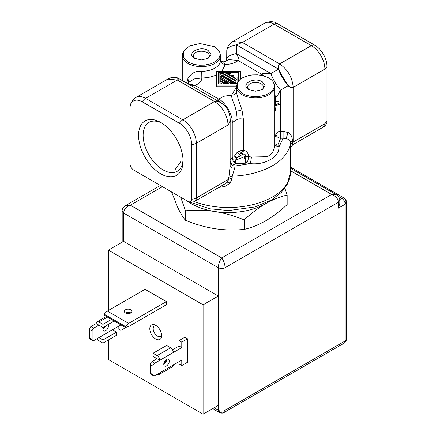 <?xml version="1.0" encoding="UTF-8"?>
<svg xmlns="http://www.w3.org/2000/svg" width="436" height="436" viewBox="0 0 436 436"><rect width="100%" height="100%" fill="white"/><g stroke="black" fill="none" stroke-linecap="round" stroke-linejoin="round"><path stroke-width="0.65" d="M268.865 77.962A18.857 10.889 180 0 1 269.154 78.131A18.857 10.889 180 0 1 273.601 82.546A18.857 10.889 180 0 1 265.186 95.01A18.857 10.889 180 0 1 242.193 93.359L237.195 88.219L237.457 82.551L239.98 79.499L242.318 77.891L248.466 75.564L252.439 74.921L257.474 74.829L263.219 75.717L268.865 77.962M188.063 62.108L183.491 57.825L183.327 51.295L189.715 45.862L200.004 43.551L214.735 46.712L219.472 51.301L220.256 54.587L218.719 58.713L215.836 61.416L211.329 63.667L204.489 65.149L199.454 65.237L193.709 64.348L188.063 62.108M290.659 148.665L290.55 142.512C290.474 140.583 288.997 139.291 286.114 138.632L283.1 138.234L283.1 131.563L288.082 132.435C290.638 133.65 292.087 136.332 292.425 140.485L290.55 142.512A62.201 35.91 180 0 1 232.208 176.199L232.208 178.15L230.186 183.049L225.232 186.33L218.67 187.496M225.123 183.774L227.385 182.177L228.687 179.234L230.154 165.876L230.154 162.132C230.442 164.503 232.039 165.805 234.939 166.04L234.726 168.301L232.208 176.199A62.201 35.91 0 0 0 290.55 142.512M274.669 137.76A47.846 27.621 0 0 0 275.944 133.983A4.785 3.875 -167.9 0 0 280.691 138.234L283.1 138.234L278.904 147.183C279.569 156.818 264.875 165.299 250.444 163.614L234.939 166.04L234.939 164.53L235.582 163.587L235.604 159.936C237.135 159.718 242.972 157.461 244.242 156.666L245.817 163.178L235.582 163.587L233.723 160.192L235.604 159.936L237.228 157.908L234.563 155.892L237.004 152.502L237.01 119.6C239.07 118.614 241.201 118.554 243.419 119.426L243.615 150.006C246.585 151.058 248.226 153.069 248.542 156.034L248.536 156.497A19.14 11.047 0 0 0 251.463 157.009L267.617 156.682L272.669 152.633L274.669 146.469L274.669 86.835A19.14 11.047 180 0 1 262.854 97.043A19.14 11.047 180 0 1 241.996 94.645A19.14 11.047 180 0 1 241.702 94.476A19.14 11.047 180 0 1 236.388 86.835L237.457 82.551M236.388 86.835L236.394 91.326C236.655 94.263 238.525 100.46 241.996 109.916L243.419 119.426M264.701 76.147L238.203 60.506L228.633 59.558L225.368 61.443L223.423 61.814L225.319 64.419C222.431 64.141 220.839 62.822 220.534 60.462L220.534 55.579A19.14 11.047 180 0 1 208.724 65.787A19.14 11.047 180 0 1 187.867 63.394A19.14 11.047 180 0 1 187.573 63.22A19.14 11.047 180 0 1 182.259 55.579A19.14 11.047 180 0 1 182.608 53.486M186.793 83.058L187.867 78.66C191.153 73.128 195.78 70.681 201.737 71.319A19.14 11.047 0 0 0 220.534 60.462M160.802 173.85A31.457 18.165 60 0 1 138.555 135.324A31.457 18.165 60 0 1 160.802 122.478L160.802 122.478A31.457 18.165 60 0 1 183.044 161.009A31.457 18.165 60 0 1 160.802 173.85M161.974 123.192A28.231 16.296 -120 0 0 148.97 122.402A28.231 16.296 -120 0 0 144.643 145.019A28.231 16.296 -120 0 0 163.086 169.893A28.231 16.296 -120 0 0 177.201 171.294A28.231 16.296 -120 0 0 183.016 159.636M248.765 89.565C239.653 84.748 253.948 76.496 262.298 81.755L265.099 85.663L262.298 89.565L255.529 91.184L248.765 89.565M261.644 89.914A7.897 4.556 0 0 0 263.426 87.026A7.897 4.556 0 0 0 261.11 83.805A7.897 4.556 0 0 0 252.509 82.818A7.897 4.556 0 0 0 247.637 87.026A7.897 4.556 0 0 0 249.414 89.909M194.63 58.315C185.523 53.497 199.819 45.24 208.163 50.505L210.97 54.407L208.163 58.315L201.399 59.934L194.63 58.315M207.514 58.658A7.897 4.556 0 0 0 209.291 55.775A7.897 4.556 0 0 0 206.98 52.554A7.897 4.556 0 0 0 198.38 51.568A7.897 4.556 0 0 0 193.502 55.775A7.897 4.556 0 0 0 195.284 58.658M230.186 183.049L227.385 182.177L228.055 179.654L228.055 124.963L229.854 122.053L230.154 119.175C229.658 111.551 226.469 106.03 220.589 102.596L218.474 101.593C216.986 101.01 215.667 100.989 214.523 101.523L182.793 119.84A19.14 11.047 60 0 1 196.325 143.28L196.325 197.971A7.178 4.142 0 0 1 191.649 199.181L191.649 144.49A17.309 9.995 -120 0 0 179.409 123.29L142.196 101.801A17.309 9.995 -120 0 0 130.015 107.485A17.309 9.995 -120 0 0 129.955 108.869L129.955 163.56C130.173 166.339 131.438 168.525 133.738 170.111L188.248 201.563C190.619 202.506 192.816 202.408 194.838 201.258A7.178 4.142 -120 0 0 196.325 197.971L228.687 179.234L232.208 178.15M292.425 140.485L292.425 142.436L293.156 142.071L324.885 123.748L323.398 127.034C323.855 127.05 327.256 123.857 326.956 121.481L326.973 121.05L324.885 123.748L324.885 69.057A19.14 11.047 -120 0 0 311.353 45.622L274.135 24.133L242.405 42.456L236.339 44.81L278.511 69.155C280.49 74.839 283.678 80.366 288.082 85.729L290.474 87.402L291.646 87.701L293.156 87.38L293.156 142.071L292.485 144.594L290.638 148.153M226.775 60.631L226.775 59.094A19.14 6.382 0 0 1 236.339 53.574L270.925 73.537L278.511 69.155L278.261 66.25L279.623 63.939C287.411 69.215 291.907 76.665 293.123 86.284L293.156 87.38L324.885 69.057A7.178 4.142 0 0 0 326.973 66.359A17.309 9.995 -120 0 0 314.732 45.159L277.519 23.675A17.309 9.995 -120 0 0 276.288 23.032C273.944 21.522 270.511 21.342 265.982 22.498L264.565 23.184A19.14 11.047 -120 0 1 274.135 24.133A7.178 4.142 -60 0 1 277.519 23.675M130.015 107.485C129.879 104.695 131.438 101.632 134.702 98.291L136.01 97.408A19.14 11.047 60 0 1 145.575 98.356L177.305 80.039L178.667 78.867L178.335 78.208M290.55 144.469L292.425 142.436L292.485 144.594L293.047 144.561C290.894 146.785 290.098 148.147 290.659 148.66L290.659 171.604L287.111 184.826L281.356 192.396L271.263 200.108L254.918 206.953L228.709 210.55L209.776 208.8L188.581 201.705M241.996 109.916L236.225 111.376C236.841 114.608 237.102 117.349 237.01 119.6L232.257 122.538C231.314 123.819 230.617 122.701 230.154 119.175L230.154 165.876C230.442 167.299 231.968 168.105 234.726 168.301M286.114 138.632L288.082 132.435L288.082 85.729L280.49 90.11L280.691 138.234L277.797 145.074A4.785 3.662 32.8 0 1 274.669 143.291M251.463 157.009L250.444 163.614L246.792 162.977A4.785 1.428 102.8 0 0 248.536 156.497A4.785 2.763 180 0 0 246.836 156.306A4.785 2.763 180 0 0 245.125 156.48A4.785 1.363 -102.1 0 0 246.792 162.977L245.817 163.178M274.669 144.654A4.785 3.635 145.8 0 0 277.797 145.074L278.904 147.183L274.669 145.46M326.973 121.05L326.973 66.359M187.867 201.367C190.161 202.435 191.426 201.705 191.649 199.181M230.154 162.132L230.154 160.622A4.785 3.908 180 0 0 234.939 164.53M230.154 119.186L230.154 160.622A7.178 4.142 180 0 1 232.257 157.696A4.785 2.763 -120 0 0 235.429 163.424L235.571 163.402M248.542 156.034L245.125 156.017L245.125 156.48A47.846 27.621 0 0 1 244.242 156.666L245.125 156.017C245.73 154.382 244.879 153.794 242.58 154.246L243.615 150.006M239.669 154.518L243.419 149.935L239.282 151.052L237.004 152.502L239.669 154.518L237.228 157.908L242.58 154.246L240.808 153.434L239.282 151.052M283.1 131.563L280.691 131.563A4.785 2.763 0 0 0 277.525 132.255L275.944 133.983L275.944 106.722L274.669 113.502M226.682 60.686L226.775 50.336C227.265 47.797 230.459 45.954 236.339 44.81L236.339 53.574C239.162 58.577 239.784 60.887 238.203 60.506C234.917 63.029 230.622 64.337 225.319 64.419L221.859 71.335M230.154 119.077A19.14 19.14 0 0 0 229.516 114.27M229.385 113.807A19.14 19.14 0 0 0 227.554 109.54M227.227 109A19.14 19.14 0 0 0 224.556 105.648M223.919 105.038A19.14 19.14 0 0 0 221.008 102.852M233.723 160.192L234.007 156.688L236.585 158.524M236.225 111.376C235.244 105.496 231.391 99.097 231.609 95.184L224.747 96.078C221.107 97.37 222.464 97.075 218.725 99.097C225.341 102.209 232.851 115.06 232.257 122.538L232.257 157.696L234.007 156.688L234.563 155.892M236.394 91.326C236.089 93.68 234.492 94.966 231.609 95.184L236.388 87.14M274.669 98.051L275.416 97.62L274.669 92.056M274.669 101.719L275.416 101.534L275.416 97.62C275.879 98.089 277.574 95.588 280.49 90.11A19.14 6.382 60 0 1 270.925 73.537C264.723 73.33 261.709 73.542 261.883 74.18L260.254 75.123M280.691 104.302A4.785 2.763 180 0 0 275.944 106.722L275.405 104.711L274.669 105.844M275.934 105.746C276.609 104.28 278.13 103.288 280.49 102.771C278.996 101.272 277.307 100.863 275.416 101.534L275.405 104.711M216.501 74.888C212.212 76.867 207.318 77.902 201.824 77.984C201.775 80.987 199.514 83.467 195.045 85.423L218.725 99.097C217.144 99.272 217.76 100.438 220.589 102.596L178.673 78.507M236.394 86.71L216.501 86.71L216.501 71.335L240.427 71.335L240.427 79.139M189.295 81.952L194.303 78.921L201.824 77.984L201.737 71.319M188.123 83.625L195.045 85.423C195.208 86.611 192.194 85.679 186.003 82.633L188.848 83.843L188.167 83.805M236.552 85.145L216.501 85.145M236.835 84.039L218.414 84.039L218.414 72.436L238.514 72.436L238.514 80.971L238.514 74L230.96 74M219.853 74L218.414 74L218.414 84.039M224.507 74L225.941 74M230.704 83.047L220.807 77.336M222.273 84.039L219.853 82.644L219.853 81.08L223.543 83.211L228.955 83.211L219.853 77.957L219.853 81.08M237.075 83.374L237.075 79.695L225.941 73.264L225.941 74.829M233.876 77.068L233.876 75.504L232.524 76.284L236.121 78.36L236.121 76.801L237.075 77.352L237.075 79.695M233.876 75.504L233.2 75.112L231.848 75.897L228.251 73.82L230.96 73.82L230.001 73.264L225.941 73.264M230.96 75.384L230.96 73.82M237.075 81.26L223.237 73.264L219.853 73.264L219.853 77.957M220.807 78.507L220.807 75.771L232.737 82.66L230.704 82.66L230.704 84.039M219.853 76.393L220.807 76.943M231.663 84.039L231.663 83.211L230.704 82.66M237.075 83.211L231.663 83.211M223.543 84.039L223.543 83.211M228.955 84.039L228.955 83.211M234.088 82.66L220.807 74.992L220.807 73.82L222.84 73.82L236.121 81.488L236.121 82.66L234.088 82.66M223.941 82.66L220.807 80.851L220.807 79.287L226.644 82.66L223.941 82.66M220.807 73.82L220.807 74.992M236.121 81.488L236.121 82.66M222.84 73.82L222.84 75.384L235.44 82.66M221.483 75.384L222.84 75.384M220.807 80.851L220.807 79.287M269.939 200.86A52.631 30.384 180 0 1 265.677 203.639A52.631 30.384 180 0 1 214.844 211.504A52.631 30.384 180 0 1 191.251 203.639A52.631 30.384 180 0 1 186.99 200.86L184.978 199.699M284.872 188.298L287.166 195.072L287.166 204.582C280.157 211.084 272.996 216.501 265.677 220.829C258.357 224.949 251.196 227.805 244.193 229.396C234.623 230.371 224.84 230.137 214.844 228.693C204.844 227.042 195.061 224.251 185.491 220.311C182.929 217.248 180.308 212.877 177.626 207.204L171.631 191.993M185.491 220.311L185.491 210.801L180.684 197.219M287.166 195.072C280.157 196.658 272.996 199.514 265.677 203.639C258.357 207.967 251.196 213.378 244.193 219.88L244.193 229.396M244.193 219.88C234.623 215.945 224.84 213.15 214.844 211.504C204.844 210.059 195.061 209.825 185.491 210.801M212.686 408.663L219.303 412.483A4.785 2.763 -60 0 1 218.316 410.292A4.785 2.763 0 0 0 225.08 410.292A4.785 2.763 60 0 1 224.088 412.483A4.785 3.908 -120 0 1 218.316 410.292L218.316 405.409L203.089 414.2L203.089 304.818L108.362 250.128L108.362 310.481M345.181 340.952L345.944 341.393L344.189 343.143A4.785 2.763 -120 0 0 345.181 340.952A4.785 2.763 0 0 0 346.582 339.001L346.582 202.271A4.785 2.763 180 0 1 345.181 204.222L345.181 340.952L225.08 410.292L225.08 267.704C222.823 268.772 220.572 268.772 218.316 267.704C218.452 264.096 219.581 260.837 221.695 257.938C223.815 260.837 224.938 264.091 225.08 267.704L338.418 202.271C338.123 198.734 335.867 196.129 331.649 194.456L336.467 194.81M108.362 250.128L123.584 241.337L218.316 296.028L218.316 267.704L123.584 213.013C124.097 209.215 126.353 206.61 130.353 205.203L221.695 257.938L331.649 194.456L290.659 170.792M149.804 328.744A8.371 4.834 60 0 1 155.728 325.327A8.371 4.834 60 0 1 161.647 335.584A8.371 4.834 60 0 1 155.728 339.001A8.371 4.834 60 0 1 149.804 328.744M156.644 325.937A5.979 3.455 -120 0 0 154.426 326.008A5.979 3.455 -120 0 0 153.189 328.744A5.979 3.455 -120 0 0 155.799 334.766A5.979 3.455 -120 0 0 160.41 336.369A5.979 3.455 -120 0 0 161.576 334.483M130.86 312.923A3.826 2.207 180 0 1 126.691 313.402A3.826 2.207 180 0 1 124.325 311.358A3.826 2.207 180 0 1 125.448 309.8A3.826 2.207 180 0 1 129.617 309.32A3.826 2.207 180 0 1 131.983 311.358A3.826 2.207 180 0 1 130.86 312.923A3.826 2.207 0 0 0 125.448 312.923M103.212 327.322A3.946 2.278 120 0 0 102.863 329.087A3.946 2.278 120 0 0 103.681 330.891A3.946 2.278 120 0 0 106.722 329.834A3.946 2.278 120 0 0 108.444 325.866A3.946 2.278 120 0 0 108.095 324.504M163.762 364.338A3.946 2.278 120 0 0 166.639 359.46A3.946 2.278 120 0 0 166.634 359.362M169.342 361.024A3.946 2.278 120 0 0 168.525 359.215A3.946 2.278 120 0 0 165.484 360.272A3.946 2.278 120 0 0 163.762 364.245A3.946 2.278 120 0 0 164.579 366.055A3.946 2.278 120 0 0 167.62 364.992A3.946 2.278 120 0 0 169.342 361.024M164.11 362.48L166.285 361.226M153.02 353.258L153.02 356.381L159.789 360.289L173.321 352.479A3.826 2.207 -120 0 0 170.612 347.786L166.552 345.443L153.02 353.258L157.08 355.602A3.826 2.207 60 0 1 159.789 360.289L154.709 363.221L152.006 361.657L157.08 358.724M157.08 374.355L157.08 374.355A3.826 2.207 60 0 0 158.993 374.54A3.826 2.207 60 0 0 159.789 372.791L154.709 375.723A2.393 1.379 -60 0 1 153.516 375.837A2.393 1.379 -60 0 1 153.02 374.742L153.02 366.147A2.393 1.379 -60 0 1 154.709 363.221M158.993 374.54L172.525 366.731A3.826 2.207 -120 0 0 173.321 364.976L159.789 372.791M116.483 332.161L112.423 329.818L98.89 337.633L102.951 339.976L116.483 332.161L116.483 335.289L102.951 343.099L98.89 340.756A3.826 2.207 60 0 1 96.977 338.739M102.951 339.976L102.951 343.099M102.951 324.351L102.951 327.474L96.182 323.567A3.826 2.207 60 0 1 96.977 321.817A3.826 2.207 60 0 1 98.89 322.008L102.951 324.351L111.469 319.43M114.172 320.994L102.951 327.474M125.279 327.403L103.964 315.097L103.964 314.067L125.279 326.373L128.664 323.37L166.383 301.592L166.383 304.72L128.664 326.499L125.279 327.403L125.279 326.373M339.818 200.271L339.818 203.416L338.418 208.13L345.181 204.222A4.785 2.763 60 0 0 341.797 198.364L339.764 199.541M173.321 352.479L181.774 347.596L181.774 342.124L187.529 338.805L187.529 362.245L181.774 365.564L179.071 364L179.071 361.657M181.774 365.564L181.774 360.092L173.321 364.976M153.516 375.837L150.807 374.279A2.393 1.379 -60 0 1 150.311 373.183L150.311 364.589A2.393 1.379 -60 0 1 152.006 361.657M181.774 347.596L179.071 346.031L179.071 340.56L184.82 337.241L187.529 338.805M172.525 349.808L179.071 346.031M181.774 342.124L179.071 340.56M126.631 327.044L120.881 330.406L120.881 324.934L112.423 329.818M118.172 326.499L118.172 328.842L120.881 330.406M98.89 337.633L93.816 340.56A2.393 1.379 -60 0 1 92.617 340.68A2.393 1.379 -60 0 1 92.121 339.584L92.121 330.989A2.393 1.379 -60 0 1 93.816 328.063L98.89 325.131M92.617 340.68L89.914 339.115A2.393 1.379 -60 0 1 89.418 338.025L89.418 329.431A2.393 1.379 -60 0 1 91.108 326.499L96.182 323.567M102.863 329.18A3.946 2.278 120 0 0 105.392 326.068M166.383 301.592L145.068 289.291L107.349 311.07L103.964 314.067M107.349 311.07L128.664 323.37M126.631 312.459L126.631 313.386M218.316 405.409L218.316 296.028L203.089 304.818M108.362 339.976L108.362 359.509L203.089 414.2M123.584 241.337L123.584 213.013L122.184 211.062C121.9 209.318 123.028 207.476 125.568 205.536L130.353 205.203L162.432 186.679M194.211 201.579A62.201 35.91 0 0 0 257.943 203.225A62.201 35.91 0 0 0 290.659 171.604M229.968 121.502L230.077 119.78M229.854 122.053C229.881 120.794 229.167 120.527 227.706 121.246C225.739 112.548 221.341 105.975 214.523 101.523L177.305 80.039L167.735 79.09C170.53 77.559 173.305 77.025 176.051 77.472L178.667 78.867M288.392 86.017C283.891 80.398 280.566 74.638 278.413 68.735M289.161 86.639L288.806 86.372M288.659 85.979C284.245 79.81 280.779 73.739 278.261 67.76M180.618 161.778L175.256 169.37M232.208 176.199L228.687 177.283M194.838 201.258L225.189 183.736M227.706 121.246L228.055 124.963L196.325 143.28A7.178 4.142 180 0 1 191.649 144.49M314.732 45.159A7.178 4.142 120 0 0 311.353 45.622L279.623 63.939L242.405 42.456L232.84 41.507L264.565 23.184M142.196 101.801A7.178 4.142 -60 0 1 145.575 98.356L182.793 119.84A7.178 4.142 120 0 0 179.409 123.29M187.867 78.66L188.919 82.35M346.582 202.271C346.249 200.091 345.454 198.712 344.189 198.129A4.785 3.908 120 0 1 345.181 204.222M170.612 347.786L157.08 355.602M98.89 322.008L107.409 317.086M290.659 168.367L336.434 194.794C338.772 196.538 339.9 198.38 339.818 200.315L338.418 202.271L338.418 208.13M153.02 374.742L150.311 373.183M150.311 364.589L153.02 366.147M89.418 338.025L92.121 339.584M89.418 329.431L92.121 330.989M91.108 326.499L93.816 328.063M290.659 167.222L344.189 198.129A4.785 2.763 120 0 0 341.797 198.364L338.341 196.369M218.316 410.292L214.087 407.851M122.184 242.144L122.184 211.013M220.534 55.579L219.472 51.301M176.051 77.472L177.735 77.93M323.398 127.034L293.041 144.561M273.601 82.546L274.669 86.835M182.259 80.469L182.259 55.579L183.327 51.295M136.01 97.408L167.735 79.09M232.84 41.507C230.083 43.524 229.113 43.573 226.987 48.832L226.775 50.336M223.423 61.814C221.417 61.34 220.447 60.757 220.523 60.07M189.409 81.826L187.42 83.352M229.837 59.024L228.633 59.558M219.303 412.483C221.357 413.284 222.954 413.284 224.088 412.483L344.189 343.143M96.977 321.817L106.286 316.438M345.944 341.393L346.582 339.001M125.568 205.536L160.328 185.469"/></g></svg>
